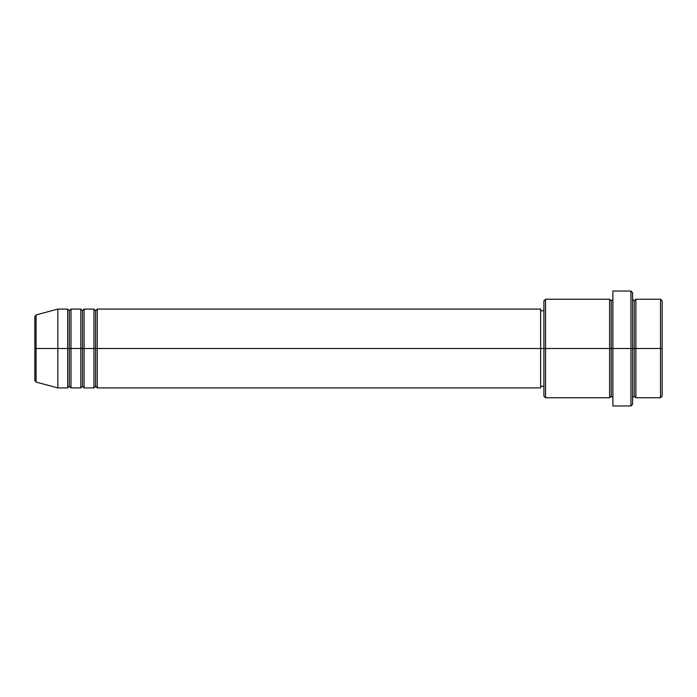 <?xml version="1.0" encoding="UTF-8"?>
<svg xmlns="http://www.w3.org/2000/svg" width="697" height="697" viewBox="0 0 697 697"><rect width="100%" height="100%" fill="white"/><g stroke="black" fill="none" stroke-linecap="round" stroke-linejoin="round"><path stroke-width="1.05" d="M34.85 348.5L34.85 380.492L34.85 348.5L34.85 380.492L36.07 382.078L36.07 348.5L36.07 382.078L36.07 348.5L34.85 348.5L34.85 316.508L34.85 348.5L57.842 348.5L36.07 348.5L36.07 314.922L36.07 348.5L36.07 314.922L34.85 316.508L34.85 348.5M632.588 299.24L634.235 300.877L635.873 299.24L635.873 348.5L660.512 348.5L660.512 397.76L660.512 348.5L662.15 348.5L662.15 300.877L662.15 396.123L662.15 348.5L635.873 348.5L635.873 299.24L635.873 348.5L632.588 348.5L632.588 404.33L632.588 348.5L611.243 348.5L611.243 300.877L611.243 348.5L545.559 348.5L545.559 397.76L545.559 348.5L540.628 348.5L540.628 387.915L540.628 348.5L97.249 348.5L97.249 309.085L97.249 348.5L95.611 348.5L95.611 310.731L95.611 348.5L93.964 348.5L93.964 309.085L93.964 348.5L84.11 348.5L84.11 309.085L84.11 348.5L82.473 348.5L82.473 310.731L82.473 348.5L80.826 348.5L80.826 309.085L80.826 348.5L70.981 348.5L70.981 309.085L70.981 348.5L69.334 348.5L69.334 310.731L69.334 348.5L67.696 348.5L67.696 309.085L67.696 348.5L57.842 348.5L57.842 387.915L57.842 348.5L67.696 348.5L67.696 309.085L57.842 309.085L57.842 348.5L57.842 309.085L36.07 314.922M97.249 387.915L95.611 386.269L93.964 387.915L93.964 348.5L95.611 348.5L95.611 310.731L95.611 386.269L95.611 348.5L95.611 386.269L95.611 348.5L97.249 348.5L97.249 387.915L540.628 387.915M84.11 387.915L82.473 386.269L80.826 387.915L80.826 348.5L82.473 348.5L82.473 310.731L82.473 386.269L82.473 348.5L82.473 386.269L82.473 348.5L84.11 348.5L84.11 387.915L93.964 387.915M70.981 387.915L69.334 386.269L67.696 387.915L67.696 348.5L69.334 348.5L69.334 310.731L69.334 386.269L69.334 348.5L69.334 386.269L69.334 348.5L70.981 348.5L70.981 387.915L80.826 387.915M67.696 309.085L69.334 310.731L70.981 309.085L70.981 348.5L80.826 348.5L80.826 309.085L82.473 310.731L84.11 309.085L84.11 348.5L93.964 348.5L93.964 309.085L95.611 310.731L97.249 309.085L97.249 348.5L540.628 348.5L540.628 309.085L540.628 348.5L543.913 348.5L543.913 396.123L543.913 300.877L543.913 348.5L609.605 348.5L609.605 299.24L609.605 348.5L609.605 299.24L545.559 299.24L545.559 348.5L545.559 299.24L543.913 300.877M612.89 397.76L611.243 396.123L609.605 397.76L609.605 348.5L611.243 348.5L611.243 396.123L611.243 300.877L611.243 348.5L612.89 348.5L612.89 405.976L612.89 291.024L612.89 348.5L630.951 348.5L630.951 405.976L630.951 291.024L630.951 348.5L634.235 348.5L634.235 300.877L634.235 396.123L634.235 348.5L634.235 396.123L634.235 348.5L635.873 348.5L635.873 397.76L660.512 397.76L662.15 396.123M660.512 348.5L660.512 299.24L660.512 348.5M632.588 292.67L632.588 348.5L632.588 292.67L630.951 291.024L612.89 291.024M609.605 348.5L609.605 397.76L609.605 348.5M635.873 348.5L635.873 397.76L635.873 348.5M67.696 348.5L67.696 387.915L67.696 348.5M70.981 348.5L70.981 387.915L70.981 348.5M80.826 348.5L80.826 387.915L80.826 348.5M84.11 348.5L84.11 387.915L84.11 348.5M93.964 348.5L93.964 387.915L93.964 348.5M97.249 348.5L97.249 387.915L97.249 348.5M609.605 397.76L545.559 397.76L543.913 396.123M612.89 405.976L630.951 405.976L632.588 404.33M612.89 299.24L611.243 300.877L609.605 299.24M543.913 386.269L540.628 386.269M67.696 387.915L57.842 387.915L36.07 382.078M80.826 309.085L70.981 309.085M662.15 300.877L660.512 299.24L635.873 299.24M543.913 310.731L540.628 310.731M540.628 309.085L97.249 309.085M93.964 309.085L84.11 309.085M635.873 397.76L634.235 396.123L632.588 397.76"/></g></svg>

